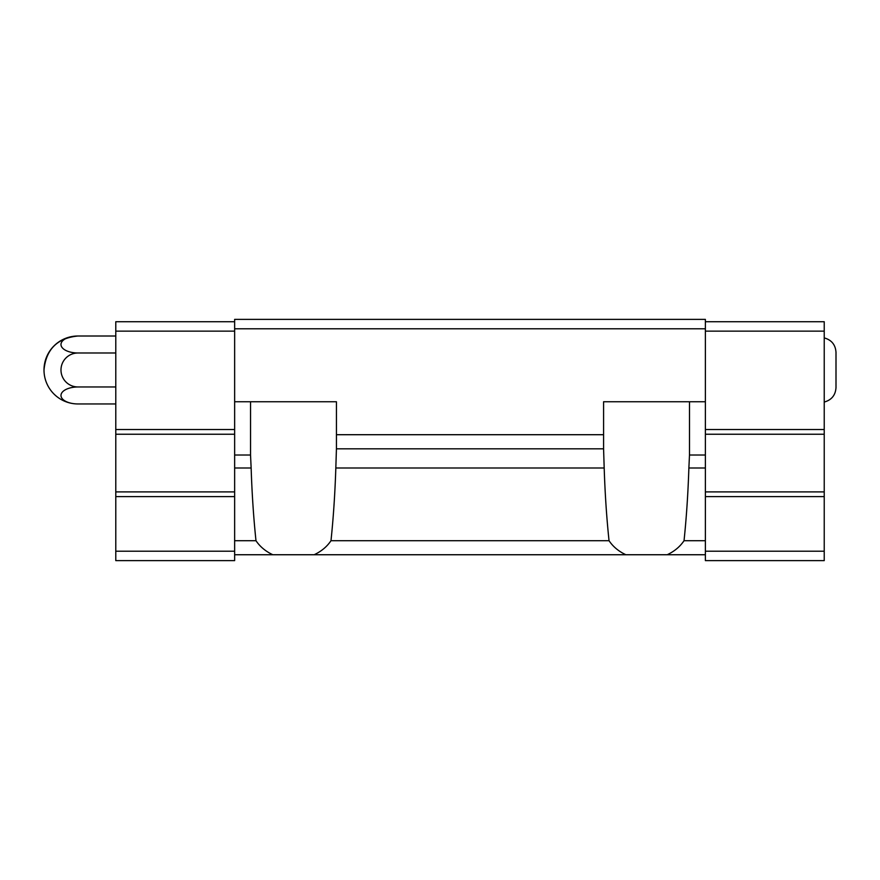<?xml version="1.0" encoding="UTF-8"?>
<svg xmlns="http://www.w3.org/2000/svg" width="880" height="880" viewBox="0 0 880 880"><rect width="100%" height="100%" fill="white"/><g stroke="black" fill="none" stroke-linecap="round" stroke-linejoin="round"><path stroke-width="1.32" d="M824.23 337.909C831.556 339.933 835.483 344.74 836 352.33L836 387.629C835.483 395.219 831.556 400.026 824.23 402.05M705.375 467.995L688.875 467.995L689.491 455.026L705.375 455.026L705.375 540.716L684.035 540.716C679.976 546.711 674.366 551.386 667.194 554.741L234.641 554.741M705.375 554.741L667.194 554.741M705.375 540.716L705.375 560.626L824.23 560.626L824.23 551.21L705.375 551.21M625.867 554.741C618.695 551.386 613.085 546.711 609.037 540.716L330.99 540.716C326.931 546.711 321.321 551.386 314.149 554.741M335.83 467.995L336.435 448.822L603.581 448.822L604.186 467.995L335.83 467.995C334.994 493.691 333.377 517.935 330.99 540.716M688.875 467.995C688.039 493.691 686.422 517.935 684.035 540.716M234.641 455.026L250.536 455.026L251.141 467.995L234.641 467.995L234.641 401.753L336.435 401.753L336.435 448.822M609.037 540.716C606.639 517.935 605.022 493.691 604.186 467.995M705.375 455.026L705.375 328.79L234.641 328.79L234.641 401.753M234.641 328.79L234.641 319.374L705.375 319.374L705.375 328.79M603.581 448.822L603.581 434.709L336.435 434.709M603.581 434.709L603.581 401.753L705.375 401.753M272.822 554.741C265.65 551.386 260.04 546.711 255.981 540.716L234.641 540.716L234.641 560.626L115.786 560.626L115.786 551.21L234.641 551.21M255.981 540.716C253.594 517.935 251.977 493.691 251.141 467.995M234.641 467.995L234.641 540.716M705.375 321.728L824.23 321.728L824.23 331.144L705.375 331.144M824.23 331.144L824.23 429.528L705.375 429.528M824.23 429.528L824.23 434.236L705.375 434.236M824.23 434.236L824.23 491.898L705.375 491.898M824.23 491.898L824.23 496.606L705.375 496.606M824.23 496.606L824.23 551.21M234.641 331.144L115.786 331.144L115.786 321.728L234.641 321.728M115.786 331.144L115.786 429.528L234.641 429.528M115.786 429.528L115.786 434.236L234.641 434.236M115.786 434.236L115.786 491.898L234.641 491.898M115.786 491.898L115.786 496.606L234.641 496.606M115.786 496.606L115.786 551.21M250.536 455.026L250.536 401.753M689.491 455.026L689.491 401.753M115.786 336.006L77.968 336.006A33.968 33.968 0 0 0 44 369.974C46.013 349.349 57.332 338.019 77.968 336.006A16.984 8.492 0 0 0 60.984 344.498A16.984 8.492 0 0 0 77.968 352.99A16.984 16.984 0 0 0 60.984 369.974A16.984 16.984 0 0 0 77.968 386.969L115.786 386.969M77.968 352.99L115.786 352.99M77.968 386.969A16.984 8.492 180 0 0 60.984 395.461A16.984 8.492 180 0 0 77.968 403.953L115.786 403.953M44 369.974A33.968 33.968 0 0 0 77.968 403.953"/></g></svg>
